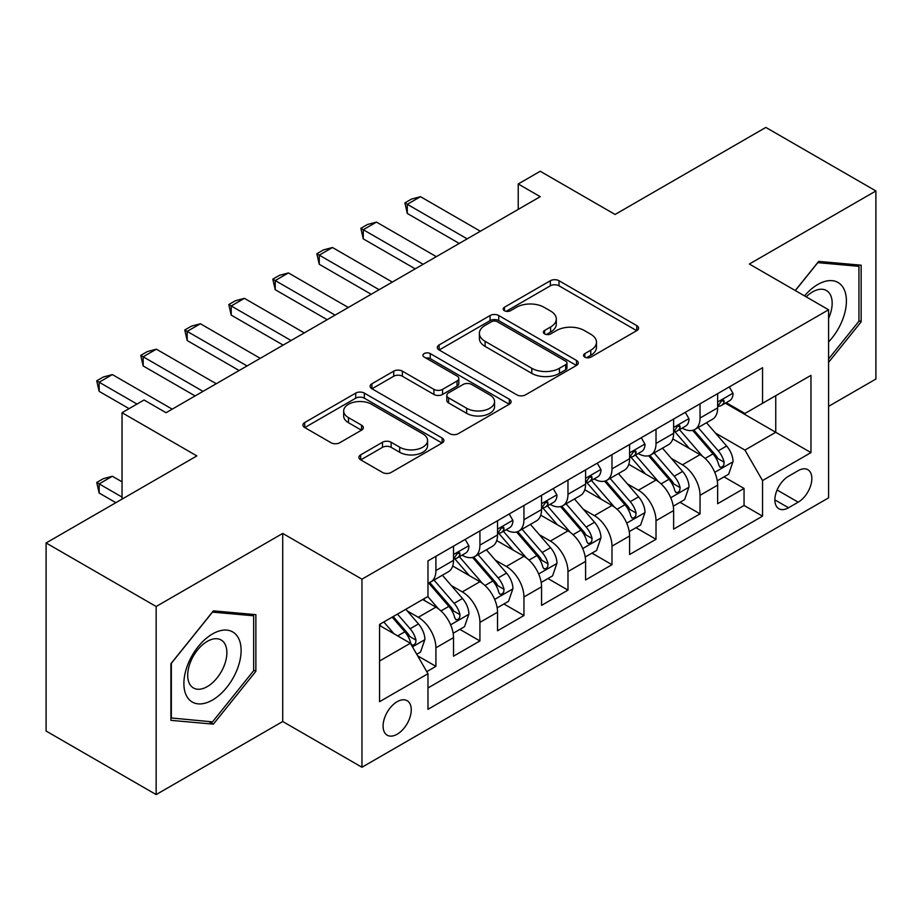 <?xml version="1.0" encoding="UTF-8"?>
<svg xmlns="http://www.w3.org/2000/svg" width="922" height="922" viewBox="0 0 922 922"><rect width="100%" height="100%" fill="white"/><g stroke="black" fill="none" stroke-linecap="round" stroke-linejoin="round"><path stroke-width="1.38" d="M584.825 357.125A4.276 2.466 0 0 0 590.875 357.125L636.779 330.618A6.108 3.527 0 0 0 638.577 328.128A6.108 3.527 0 0 0 636.779 325.627L559.009 280.726A6.108 3.527 0 0 0 550.365 280.726L504.449 307.233A4.276 2.466 0 0 0 503.205 308.974A4.276 2.466 0 0 0 504.449 310.726A4.276 2.466 0 0 0 510.5 310.726L516.447 307.291A19.558 11.295 0 0 1 544.095 307.291L550.584 311.037A19.558 11.295 0 0 1 556.312 319.012A19.558 11.295 0 0 1 550.584 326.999L544.637 330.433A4.276 2.466 0 0 0 543.381 332.174A4.276 2.466 0 0 0 544.637 333.925A4.276 2.466 0 0 0 550.688 333.925L556.634 330.491A19.558 11.295 0 0 1 584.283 330.491L590.76 334.237A19.558 11.295 0 0 1 596.488 342.212A19.558 11.295 0 0 1 590.76 350.199L584.825 353.633A4.276 2.466 0 0 0 583.568 355.373A4.276 2.466 0 0 0 584.825 357.125L584.825 353.633M397.175 734.212A19.927 11.502 120 0 0 410.186 716.659A19.927 11.502 120 0 0 407.132 700.697A19.927 11.502 120 0 0 397.175 701.688A19.927 11.502 120 0 0 384.151 719.241A19.927 11.502 120 0 0 387.205 735.203A19.927 11.502 120 0 0 397.175 734.212M360.675 454.857A6.108 3.527 0 0 0 358.889 457.347A6.108 3.527 0 0 0 360.675 459.848L382.492 472.444A6.108 3.527 0 0 0 391.135 472.444L442.122 442.998A6.108 3.527 0 0 0 443.908 440.509A6.108 3.527 0 0 0 442.122 438.019L364.34 393.106A6.108 3.527 0 0 0 355.708 393.106L304.721 422.541A6.108 3.527 0 0 0 302.923 425.042A6.108 3.527 0 0 0 304.721 427.531L331.079 442.756A6.108 3.527 0 0 0 339.711 442.756L361.539 430.159A6.108 3.527 0 0 0 363.326 427.658A6.108 3.527 0 0 0 361.539 425.169L348.47 417.62A16.342 9.439 0 0 1 343.675 410.947A16.342 9.439 0 0 1 353.771 402.223A16.342 9.439 0 0 1 371.578 404.274L422.783 433.836A16.342 9.439 0 0 1 427.578 440.509A16.342 9.439 0 0 1 417.482 449.233A16.342 9.439 0 0 1 399.664 447.182L391.135 442.26A6.108 3.527 0 0 0 382.492 442.26L360.675 454.857L360.675 459.848M828.578 406.36L875.9 379.034L875.9 190.958L765.848 127.42L615.078 214.469L540.234 171.262L518.233 183.974L540.234 196.674L166.052 412.71L144.051 399.998L122.038 412.71L122.038 499.125M156.152 606.503L156.152 794.58L282.72 721.511L282.72 533.435L156.152 606.503L46.1 542.966L196.87 455.917L122.038 412.71M282.72 533.435L361.954 579.177L828.578 309.78L828.578 497.857L361.954 767.254L361.954 579.177M875.9 190.958L749.344 264.026L828.578 309.78M516.873 394.858A6.108 3.527 0 0 0 525.517 394.858L576.504 365.423A6.108 3.527 0 0 0 578.29 362.922A6.108 3.527 0 0 0 576.504 360.433L498.733 315.52A6.108 3.527 0 0 0 490.089 315.52L439.103 344.966A6.108 3.527 0 0 0 437.305 347.456A6.108 3.527 0 0 0 439.103 349.957L516.873 394.858M425.895 358.047A4.276 2.466 0 0 1 430.24 358.646L430.24 353.564L509.313 399.226A6.108 3.527 0 0 1 511.099 401.715A6.108 3.527 0 0 1 509.313 404.216L458.326 433.651A6.108 3.527 0 0 1 449.682 433.651L371.912 388.738L371.912 383.759A6.108 3.527 0 0 0 370.114 386.249A6.108 3.527 0 0 0 371.912 388.738M371.912 383.759L393.729 371.151A6.108 3.527 0 0 1 402.372 371.151L433.916 389.372A6.108 3.527 0 0 0 442.56 389.372L457.035 381.005A6.108 3.527 0 0 0 458.822 378.516A6.108 3.527 0 0 0 457.035 376.026L424.189 357.056A4.276 2.466 0 0 1 422.933 355.316A4.276 2.466 0 0 1 425.584 353.034A4.276 2.466 0 0 1 430.24 353.564M156.152 794.58L46.1 731.042L46.1 542.966M426.771 671.631L435.91 666.352L417.643 655.807M407.247 610.929L418.3 617.302A24.906 14.372 60 0 1 435.91 647.809L453.52 637.632L453.52 656.187L479.924 640.94L459.894 629.38M451.273 585.505L462.325 591.889A24.906 14.372 60 0 1 479.924 622.385L497.534 612.22L497.534 630.775L523.95 615.527L503.919 603.968M495.287 560.092L506.339 566.477A24.906 14.372 60 0 1 523.95 596.972L541.56 586.807L541.56 605.362L567.975 590.115L547.945 578.543M539.312 534.679L550.365 541.064A24.906 14.372 60 0 1 567.975 571.559L585.585 561.394L585.585 579.95L611.989 564.69L591.959 553.131M583.326 509.267L594.379 515.64A24.906 14.372 60 0 1 611.989 546.147L629.599 535.982L629.599 554.525L656.015 539.278L635.984 527.718M627.352 483.843L638.404 490.227A24.906 14.372 60 0 1 656.015 520.723L673.625 510.558L673.625 529.113L700.04 513.865L700.04 495.31A24.906 14.372 -120 0 0 682.43 464.815L671.377 458.43M680.01 502.306L700.04 513.865M453.52 637.632A24.906 14.372 -120 0 0 435.91 607.137L422.702 599.519M497.534 612.22A24.906 14.372 -120 0 0 479.924 581.724L452.702 566.004M541.56 586.807A24.906 14.372 -120 0 0 523.95 556.312L496.728 540.592M585.585 561.394A24.906 14.372 -120 0 0 567.975 530.888L540.753 515.179M629.599 535.982A24.906 14.372 -120 0 0 611.989 505.475L584.767 489.755M673.625 510.558A24.906 14.372 -120 0 0 656.015 480.062L628.792 464.342M798.198 470.658L788.517 476.248A19.304 11.145 120 0 0 775.909 493.258A19.304 11.145 120 0 0 778.871 508.725A19.304 11.145 120 0 0 788.517 507.768L798.198 502.179A19.304 11.145 120 0 0 810.807 485.168A19.304 11.145 120 0 0 807.856 469.701A19.304 11.145 120 0 0 798.198 470.658M379.564 661.016L410.371 643.233L427.981 673.728L427.981 709.306L762.54 516.147L762.54 480.569L744.941 450.074L715.391 433.017M427.981 673.728L379.564 701.688L379.564 624.424L427.981 596.465L427.981 560.887L762.54 367.728L762.54 403.306L810.968 375.346L810.968 452.61L762.54 480.569M462.095 555.159L462.325 555.286A24.906 14.372 60 0 0 474.772 556.519L492.383 546.354A24.906 14.372 -120 0 0 497.534 534.956L497.534 520.723M506.109 529.747L506.339 529.873A24.906 14.372 60 0 0 518.798 531.107L536.397 520.942A24.906 14.372 -120 0 0 541.56 509.543L541.56 495.31M550.134 504.322L550.365 504.461A24.906 14.372 60 0 0 562.812 505.694L580.422 495.529A24.906 14.372 -120 0 0 585.585 484.131L585.585 469.897M594.148 478.91L594.379 479.048A24.906 14.372 60 0 0 606.837 480.281L624.448 470.116A24.906 14.372 -120 0 0 629.599 458.707L629.599 444.473M638.174 453.497L638.404 453.624A24.906 14.372 60 0 0 650.851 454.857L668.462 444.692A24.906 14.372 -120 0 0 673.625 433.294L673.625 419.061M427.981 687.962L744.054 505.475L744.054 488.453L717.639 503.7L717.639 485.145A24.906 14.372 -120 0 0 700.04 454.65L672.806 438.93M682.199 428.085L682.43 428.211A24.906 14.372 -120 0 0 694.877 429.445A24.906 14.372 -120 0 0 700.04 418.046L700.04 403.813M694.877 429.445L712.487 419.28A24.906 14.372 -120 0 0 717.639 407.881L717.639 393.648M435.91 556.312L435.91 570.545A24.906 14.372 60 0 1 430.747 581.943A24.906 14.372 60 0 1 427.981 582.946M430.747 581.943L448.357 571.778A24.906 14.372 -120 0 0 453.52 560.369L453.52 546.135M479.924 530.888L479.924 545.121A24.906 14.372 60 0 1 474.772 556.519M523.95 505.475L523.95 519.708A24.906 14.372 60 0 1 518.798 531.107M567.975 480.062L567.975 494.296A24.906 14.372 60 0 1 562.812 505.694M611.989 454.65L611.989 468.883A24.906 14.372 60 0 1 606.837 480.281M656.015 429.226L656.015 443.459A24.906 14.372 60 0 1 650.851 454.857M656.015 520.723L656.015 539.278M611.989 546.147L611.989 564.69M567.975 571.559L567.975 590.115M523.95 596.972L523.95 615.527M479.924 622.385L479.924 640.94M435.91 647.809L435.91 666.352M410.371 643.233L379.564 625.439M744.941 450.074L775.748 432.28L775.748 395.688L810.968 375.346M725.337 403.179L810.968 452.61M726.213 402.66L744.941 413.471L762.54 403.306M282.72 721.511L361.954 767.254M518.233 183.974L518.233 209.386M724.024 476.881L744.054 488.453M744.054 505.475L762.54 516.147M828.578 362.358L861.148 321.836L861.148 265.19L818.667 261.399L795.248 290.534M170.904 720.347L213.385 724.139L255.867 671.297L255.867 614.651L213.385 610.86L170.904 663.702L170.904 720.347M858.947 320.556L861.148 321.836M253.665 670.029L255.867 671.297M208.891 721.546L213.385 724.139M586.53 357.724L590.76 355.281A19.558 11.295 0 0 0 596.488 347.306L596.488 342.212M556.312 319.012L556.312 324.095A19.558 11.295 0 0 1 550.584 332.081L546.343 334.525M636.699 330.664L559.009 285.808A6.108 3.527 0 0 0 550.365 285.808L506.166 311.325M576.423 365.469L498.733 320.602A6.108 3.527 0 0 0 490.089 320.602L439.183 350.003M565.705 364.674A4.276 2.466 0 0 0 566.961 362.922A4.276 2.466 0 0 0 565.705 361.182L497.431 321.766A4.276 2.466 0 0 0 491.38 321.766L485.122 325.374A19.558 11.295 0 0 0 479.394 333.361A19.558 11.295 0 0 0 485.122 341.347L531.787 368.281A19.558 11.295 0 0 0 559.435 368.281L565.705 364.674L565.705 369.757A4.276 2.466 0 0 0 566.961 368.005L566.961 362.922M479.394 333.361L479.394 338.443A19.558 11.295 0 0 0 485.122 346.43L485.122 341.347M565.705 369.757L559.435 373.375A19.558 11.295 0 0 1 531.787 373.375L485.122 346.43M371.992 388.796L393.729 376.234L393.729 371.151M458.822 378.516L458.822 383.598A6.108 3.527 0 0 1 457.035 386.088L442.56 394.455A6.108 3.527 0 0 1 433.916 394.455L402.372 376.234A6.108 3.527 0 0 0 393.729 376.234M430.24 358.646L509.232 404.262M466.647 408.262A16.342 9.439 0 0 0 484.453 410.313A16.342 9.439 0 0 0 494.549 401.589A16.342 9.439 0 0 0 489.766 394.916L471.718 384.497A6.108 3.527 0 0 0 463.075 384.497L448.599 392.864A6.108 3.527 0 0 0 446.813 395.354A6.108 3.527 0 0 0 448.599 397.855L466.647 408.262L466.647 413.344A16.342 9.439 0 0 0 484.453 415.396A16.342 9.439 0 0 0 494.549 406.671L494.549 401.589M446.813 395.354L446.813 400.436A6.108 3.527 0 0 0 448.599 402.937L448.599 397.855M466.647 413.344L448.599 402.937M427.578 440.509L427.578 445.591A16.342 9.439 0 0 1 417.482 454.316A16.342 9.439 0 0 1 399.664 452.264L391.135 447.343A6.108 3.527 0 0 0 382.492 447.343L360.756 459.894M343.675 410.947L343.675 416.029A16.342 9.439 0 0 0 348.47 422.702L348.47 417.62M361.459 430.205L348.47 422.702M442.041 443.056L364.34 398.189A6.108 3.527 0 0 0 355.708 398.189L304.802 427.578M717.27 480.788L728.645 474.219L733.048 461.507A16.492 9.52 -120 0 0 726.628 446.018L706.517 422.725M702.483 456.252L679.491 429.64M689.402 448.507L676.057 433.063A39.531 22.82 -120 0 0 674.835 431.68M692.629 430.344L712.983 453.901A16.492 9.52 60 0 1 718.86 465.264L720.059 467.212L722.295 466.901L723.782 465.091L724.139 462.21A16.492 9.52 -120 0 0 718.261 450.846L698.15 427.554M693.828 429.963L715.691 455.272A8.402 4.852 60 0 1 717.812 458.557L724.139 462.21M729.314 386.917L733.048 393.394A16.492 9.52 60 0 1 729.636 400.69L721.269 405.519A16.492 9.52 -120 0 0 724.139 401.727L723.793 400.263L721.73 400.667L718.86 404.77A16.492 9.52 60 0 1 717.639 407.121M718.192 406.291L718.261 406.291A16.492 9.52 -120 0 0 721.269 405.519M467.166 238.867L407.293 204.304L407.293 213.455L404.873 202.909L411.477 199.094L420.501 196.674L480.374 231.249M459.237 243.443L407.293 213.455M420.501 196.674L407.293 204.304L404.873 202.909M828.578 341.912A40.464 23.361 120 0 0 845.877 294.971A40.464 23.361 120 0 0 817.791 284.495A40.464 23.361 120 0 0 804.537 295.893M828.578 318.344A27.706 15.997 120 0 0 826.435 290.534A27.706 15.997 120 0 0 812.582 291.905A27.706 15.997 120 0 0 806.174 296.849M795.34 290.58L817.791 262.655L858.947 266.331L858.947 321.202L828.578 358.992M856.227 264.752L858.947 266.331M237.277 669.211A40.464 23.361 120 0 0 226.812 630.118A40.464 23.361 120 0 0 187.719 664.774A40.464 23.361 120 0 0 198.195 703.866A40.464 23.361 120 0 0 237.277 669.211M224.253 665.5A27.706 15.997 120 0 0 221.142 639.995A27.706 15.997 120 0 0 190.324 662.469A27.706 15.997 120 0 0 193.436 687.973A27.706 15.997 120 0 0 224.253 665.5M171.342 718.192L171.342 663.31L212.498 612.116L253.665 615.792L253.665 670.674L212.498 721.868L170.904 717.938M250.934 614.213L253.665 615.792M673.256 506.201L684.631 499.632L689.022 486.92A16.492 9.52 -120 0 0 682.603 471.43L662.492 448.15M658.458 481.676L635.477 455.053M645.377 473.92L632.043 458.476A39.531 22.82 -120 0 0 630.809 457.093M648.615 455.756L668.957 479.313A16.492 9.52 60 0 1 674.835 490.677L676.045 492.636L678.269 492.313L679.756 490.504L680.125 487.623A16.492 9.52 -120 0 0 674.236 476.259L654.124 452.979M649.814 455.376L671.665 480.685A8.402 4.852 60 0 1 673.786 483.969L680.125 487.623M629.23 531.614L640.606 525.044L645.008 512.344A16.492 9.52 -120 0 0 638.577 496.843L618.466 473.562M614.444 507.088L591.451 480.477M601.363 499.332L588.017 483.889A39.531 22.82 -120 0 0 586.795 482.517M604.59 481.169L624.932 504.726A16.492 9.52 60 0 1 630.821 516.09L632.019 518.049L634.244 517.738L635.742 515.917L636.099 513.047A16.492 9.52 -120 0 0 630.222 501.672L610.11 478.391M605.789 480.788L627.652 506.097A8.402 4.852 60 0 1 629.761 509.382L636.099 513.047M585.205 557.026L596.58 550.469L600.983 537.757A16.492 9.52 -120 0 0 594.563 522.267L574.452 498.975M570.418 532.501L547.426 505.89M557.337 524.756L543.992 509.301A39.531 22.82 -120 0 0 542.77 507.93M560.576 506.593L580.918 530.138A16.492 9.52 60 0 1 586.795 541.502L587.994 543.461L590.23 543.15L591.717 541.341L592.074 538.46A16.492 9.52 -120 0 0 586.196 527.096L566.085 503.804M561.763 506.201L583.626 531.51A8.402 4.852 60 0 1 585.747 534.795L592.074 538.46M541.191 582.45L552.566 575.881L556.969 563.169A16.492 9.52 -120 0 0 550.538 547.68L530.427 524.388M526.393 557.914L503.412 531.303M513.312 550.169L499.978 534.725A39.531 22.82 -120 0 0 498.744 533.342M516.551 532.006L536.892 555.563A16.492 9.52 60 0 1 542.77 566.926L543.98 568.874L546.204 568.563L547.703 566.753L548.06 563.872A16.492 9.52 -120 0 0 542.171 552.509L522.059 529.216M517.749 531.614L539.601 556.923A8.402 4.852 60 0 1 541.721 560.219L548.06 563.872M685.288 412.33L689.022 418.807A16.492 9.52 60 0 1 685.611 426.114L677.244 430.943A16.492 9.52 -120 0 0 680.125 427.14L679.779 425.676L677.716 426.079L674.835 430.182A16.492 9.52 60 0 1 673.625 432.533M674.178 431.715L674.236 431.715A16.492 9.52 -120 0 0 677.244 430.943M423.14 264.28L363.268 229.716L363.268 238.867L360.848 228.322L367.452 224.507L376.476 222.098L436.348 256.662M415.223 268.855L363.268 238.867M376.476 222.098L363.268 229.716L360.848 228.322M641.263 437.743L645.008 444.22A16.492 9.52 60 0 1 641.597 451.526L633.23 456.355A16.492 9.52 -120 0 0 636.099 452.552L635.754 451.089L633.691 451.503L630.821 455.606A16.492 9.52 60 0 1 629.599 457.946M630.152 457.128L630.222 457.128A16.492 9.52 -120 0 0 633.23 456.355M379.115 289.704L319.254 255.129L319.254 264.28L316.834 253.734L323.438 249.92L332.462 247.511L392.323 282.074M371.197 294.279L319.254 264.28M332.462 247.511L319.254 255.129L316.834 253.734M597.249 463.155L600.983 469.644A16.492 9.52 60 0 1 597.571 476.939L589.204 481.768A16.492 9.52 -120 0 0 592.074 477.965L591.728 476.501L589.665 476.916L586.795 481.019A16.492 9.52 60 0 1 585.585 483.37M586.127 482.54L586.196 482.54A16.492 9.52 -120 0 0 589.204 481.768M335.101 315.117L275.229 280.553L275.229 289.704L272.808 279.147L279.412 275.344L288.436 272.924L348.309 307.487M327.172 319.692L275.229 289.704M288.436 272.924L275.229 280.553L272.808 279.147M553.223 488.579L556.969 495.056A16.492 9.52 60 0 1 553.546 502.352L545.19 507.181A16.492 9.52 -120 0 0 548.06 503.389L547.714 501.925L545.651 502.329L542.77 506.432A16.492 9.52 60 0 1 541.56 508.783M542.113 507.953L542.171 507.953A16.492 9.52 -120 0 0 545.19 507.181M291.075 340.529L231.215 305.966L231.215 315.117L228.783 304.571L235.387 300.756L244.411 298.336L304.283 332.9M283.158 345.105L231.215 315.117M244.411 298.336L231.215 305.966L228.783 304.571M497.165 607.863L508.541 601.294L512.943 588.582A16.492 9.52 -120 0 0 506.524 573.092L486.401 549.812M482.379 583.338L459.387 556.715M469.298 575.582L455.952 560.138A39.531 22.82 -120 0 0 454.73 558.755M472.525 557.418L492.867 580.975A16.492 9.52 60 0 1 498.756 592.339L499.955 594.298L502.179 593.975L503.677 592.166L504.034 589.285A16.492 9.52 -120 0 0 498.157 577.921L478.045 554.641M473.724 557.038L495.587 582.347A8.402 4.852 60 0 1 497.707 585.631L504.034 589.285M509.198 513.992L512.943 520.469A16.492 9.52 60 0 1 509.532 527.764L501.165 532.593A16.492 9.52 -120 0 0 504.034 528.802L503.689 527.338L501.626 527.741L498.756 531.844A16.492 9.52 60 0 1 497.534 534.195M498.087 533.377L498.157 533.377A16.492 9.52 -120 0 0 501.165 532.593M247.061 365.942L187.189 331.378L187.189 340.529L184.769 329.984L191.373 326.169L200.397 323.76L260.258 358.324M239.132 370.517L187.189 340.529M200.397 323.76L187.189 331.378L184.769 329.984M453.151 633.276L464.527 626.706L468.918 613.994A16.492 9.52 -120 0 0 462.498 598.505L442.387 575.224M438.353 608.751L427.82 596.557M425.273 600.994L423.567 599.012M428.511 582.831L448.853 606.388A16.492 9.52 60 0 1 454.73 617.752L455.929 619.711L458.165 619.4L459.652 617.579L460.02 614.709A16.492 9.52 -120 0 0 454.131 603.334L434.02 580.053M429.698 582.45L451.561 607.759A8.402 4.852 60 0 1 453.682 611.044L460.02 614.709M465.184 539.405L468.918 545.882A16.492 9.52 60 0 1 465.506 553.188L457.139 558.017A16.492 9.52 -120 0 0 460.02 554.214L459.663 552.751L457.612 553.165L454.73 557.268A16.492 9.52 60 0 1 453.52 559.608M454.062 558.79L454.131 558.79A16.492 9.52 -120 0 0 457.139 558.017M203.036 391.366L143.164 356.791L143.164 365.942L140.743 355.396L147.347 351.582L156.371 349.173L216.244 383.736M195.107 395.93L143.164 365.942M156.371 349.173L143.164 356.791L140.743 355.396M416.756 654.286L420.501 652.119L424.904 639.419A16.492 9.52 -120 0 0 418.473 623.929L405.818 609.269M393.994 633.771L383.806 621.97M381.247 626.418L379.564 624.459M392.161 617.141L404.827 631.801A16.492 9.52 60 0 1 410.716 643.164L411.915 645.123L414.139 644.812L415.638 643.003L415.995 640.122A16.492 9.52 -120 0 0 410.117 628.758L397.451 614.098M393.187 616.553L407.547 633.172A8.402 4.852 60 0 1 409.656 636.457L415.995 640.122M122.038 481.837L112.357 476.248L99.15 483.877L122.038 497.096M99.15 493.028L96.729 482.471L99.15 483.877L99.15 493.028L115.872 502.686M96.729 482.471L103.333 478.668L112.357 476.248M136.998 404.067L99.15 382.215L99.15 391.366L96.729 380.809L103.333 377.006L112.357 374.586L172.218 409.149M129.08 408.642L99.15 391.366M112.357 374.586L99.15 382.215L96.729 380.809M418.3 617.302L435.91 607.137M462.325 591.889L479.924 581.724M506.339 566.477L523.95 556.312M550.365 541.064L567.975 530.888M594.379 515.64L611.989 505.475M638.404 490.227L656.015 480.062M682.43 464.815L700.04 454.65M700.04 418.046L717.639 407.881M435.91 570.545L453.52 560.369M479.924 545.121L497.534 534.956M523.95 519.708L541.56 509.543M567.975 494.296L585.585 484.131M611.989 468.883L629.599 458.707M656.015 443.459L673.625 433.294M700.04 495.31L717.639 485.145M777.096 489.985L798.198 502.179M774.872 499.885L788.517 507.768M590.76 355.281L590.76 350.199M544.637 333.925L544.637 330.433M550.584 332.081L550.584 326.999M504.449 310.726L504.449 307.233M550.365 285.808L550.365 280.726M559.009 285.808L559.009 280.726M636.779 330.618L636.779 325.627M439.103 349.957L439.103 344.966M490.089 320.602L490.089 315.52M498.733 320.602L498.733 315.52M576.504 365.423L576.504 360.433M531.787 373.375L531.787 368.281M559.435 373.375L559.435 368.281M402.372 376.234L402.372 371.151M433.916 394.455L433.916 389.372M442.56 394.455L442.56 389.372M457.035 386.088L457.035 381.005M509.313 404.216L509.313 399.226M382.492 447.343L382.492 442.26M391.135 447.343L391.135 442.26M399.664 452.264L399.664 447.182M361.539 430.159L361.539 425.169M304.721 427.531L304.721 422.541M355.708 398.189L355.708 393.106M364.34 398.189L364.34 393.106M442.122 442.998L442.122 438.019M714.757 472.329L732.944 461.83M718.261 450.846L726.628 446.018M705.111 458.441L712.983 453.901M732.944 393.198L717.639 402.038M722.018 400.494L724.139 401.727M670.732 497.742L688.918 487.242M674.236 476.259L682.603 471.43M661.086 483.854L668.957 479.313M626.718 523.154L644.893 512.655M630.222 501.672L638.577 496.843M617.072 509.267L624.932 504.726M582.692 548.567L600.879 538.068M586.196 527.096L594.563 522.267M573.046 534.691L580.918 530.138M538.667 573.991L556.853 563.492M542.171 552.509L550.538 547.68M529.021 560.103L536.892 555.563M688.918 418.623L673.625 427.451M677.993 425.906L680.125 427.14M644.893 444.035L629.599 452.863M633.967 451.319L636.099 452.552M600.879 469.448L585.585 478.288M589.953 476.743L592.074 477.965M556.853 494.86L541.56 503.7M545.928 502.156L548.06 503.389M494.653 599.404L512.839 588.904M498.157 577.921L506.524 573.092M485.007 585.516L492.867 580.975M512.839 520.285L497.534 529.113M501.902 527.568L504.034 528.802M450.628 624.816L468.814 614.317M454.131 603.334L462.498 598.505M440.981 610.929L448.853 606.388M468.814 545.697L453.52 554.525M457.888 552.981L460.02 554.214M412.468 646.852L424.788 639.73M410.117 628.758L418.473 623.929M397.705 635.915L404.827 631.801"/></g></svg>
